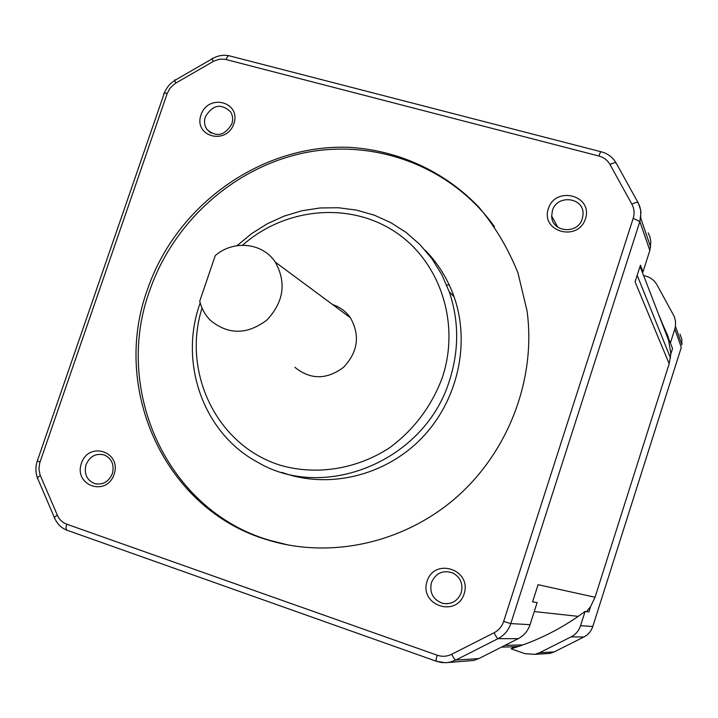 <?xml version="1.0" encoding="UTF-8"?>
<svg xmlns="http://www.w3.org/2000/svg" width="718" height="718" viewBox="0 0 718 718"><rect width="100%" height="100%" fill="white"/><g stroke="black" fill="none" stroke-linecap="round" stroke-linejoin="round"><path stroke-width="1.08" d="M215.247 255.626L199.739 301.201C201.587 308.713 205.186 315.13 210.518 320.452C228.396 334.965 247.171 334.839 266.854 320.084C283.798 301.964 286.608 282.632 275.281 262.097C262.662 242.666 233.386 239.704 215.247 255.626M332.721 304.647C340.036 307.044 345.932 311.406 350.402 317.751C360.283 335.423 357.986 351.955 343.509 367.347C326.645 379.867 310.445 379.858 294.91 367.32M640.052 266.351L668.575 340.251L670.872 353.812L669.185 363.748L595.051 597.25L538.078 584.694L532.577 601.881L537.136 602.555L530.055 624.669C527.927 630.96 523.969 635.627 518.19 638.679L478.825 658.594L473.647 660.47L466.485 660.964M648.201 232.928L649.862 236.761L650.867 241.903L649.844 250.456L642.987 271.862L640.429 265.184L635.08 281.869L669.185 363.748M114.099 474.401C106.488 497.089 73.496 485.637 81.439 463.245C88.915 440.735 121.934 451.81 114.099 474.401M112.34 473.656C114.485 464.959 111.873 458.748 104.514 455.041C96.095 452.887 89.938 456.101 86.043 464.69C83.853 473.772 86.698 480.073 94.588 483.573C102.746 485.233 108.66 481.931 112.34 473.656M464.115 593.858C456.397 618.162 418.998 605.175 427.084 581.221C434.65 557.123 472.076 569.679 464.115 593.858M461.234 592.727C463.281 584.21 460.642 577.712 453.327 573.215C443.293 569.598 435.997 572.713 431.428 582.558C429.301 592.889 433.098 599.826 442.809 603.371C451.586 604.655 457.725 601.101 461.234 592.727M585.493 218.748C578.044 242.208 540.501 231.86 548.328 208.705C555.624 185.432 593.185 195.386 585.493 218.748M582.325 218.694L583.061 214.386C584.299 197.27 556.935 193.995 552.411 210.607L551.675 216.046C551.63 232.435 577.927 234.795 582.325 218.694M233.862 123.738C226.493 145.691 193.321 136.555 201.004 114.862C208.247 93.08 241.454 101.875 233.862 123.738M231.806 123.945C233.215 119.493 232.785 115.418 230.496 111.73C220.991 103.096 212.618 104.783 205.366 116.792C203.885 121.486 204.433 125.722 207.008 129.509C216.549 137.587 224.815 135.729 231.806 123.945M282.021 472.408C327.955 489.299 384.139 476.258 420.82 439.039C457.492 401.82 470.739 344.119 454.054 296.758C447.736 278.988 438.142 263.515 425.28 250.34M494.469 226.708C451.712 166.756 375.801 138.538 305.15 152.683C234.427 167.016 173.514 221.539 149.685 290.611C113.121 390.107 167.088 510.444 269.627 540.322L289.013 545.186M147.495 289.408C110.787 389.237 164.889 509.986 267.769 539.972C330.127 559.205 403.687 543.364 456.352 497.377C508.882 451.281 536.301 378.26 527.03 310.804L517.965 272.957C508.389 248.949 495.528 227.211 479.382 207.744C444.738 171.162 397.431 149.838 347.907 147.28C260.454 144.506 176.242 205.276 147.495 289.408M449.226 284.911L446.659 285.028M595.051 597.25L590.6 606.557L586.579 611.619M518.575 646.424L511.467 646.828M511.081 646.837L514.097 647.887M590.6 606.557L588.895 611.942L585.098 611.422L580.557 625.701L592.79 626.5L681.292 347.458L674.821 329.059L670.397 342.98L672.542 348.562L669.975 356.631M668.575 340.251L667.767 338.169M668.189 336.67L660.748 319.968M585.098 611.422C562.409 628.286 537.728 640.752 511.063 648.821L525.046 653.685L534.973 654.349L539.523 652.761L554.179 651.926L583.878 636.992L571.079 636.866L539.523 652.761M643.579 275.479L645.832 276.107C650.768 277.561 654.484 280.469 656.979 284.84L674.211 316.423L675.539 321.269L675.467 326.322L681.903 344.882L681.849 339.345L680.018 334.13M670.397 342.98L658.388 313.865M674.821 329.059L675.467 326.322M571.079 636.866C575.719 634.443 578.879 630.718 580.557 625.701M202.027 308.049C181.672 372.445 216.8 445.716 280.505 465.3C316.566 475.657 357.043 469.249 390.089 447.422C414.43 429.193 431.895 405.751 442.494 377.094C460.759 321.682 439.048 259.449 393.159 230.577C347.35 201.489 284.184 208.319 242.558 245.224M237.093 245.664L251.515 233.682L267.329 223.747L284.256 216.055L301.982 210.751L320.183 207.96L338.51 207.744L356.622 210.141L374.168 215.122L390.789 222.616L406.164 232.497L419.967 244.596L431.913 258.686L441.732 274.5L449.217 291.741C458.99 320.47 459.143 349.846 449.683 379.867C425.63 460.615 324.751 502.313 257.582 462.186C203.275 433.178 178.782 362.949 199.891 303.741L200.178 302.888M518.19 638.679L498.032 638.661L455.777 660.084L478.825 658.594M610.004 164.539C607.527 160.222 603.82 157.386 598.884 156.021L225.183 59.307L219.591 59.199L214.099 60.976L174.959 83.575L169.96 88.278L167.213 93.475L39.687 463.02L38.925 468.98L40.02 474.769L57.359 515.228C59.316 519.599 62.439 522.587 66.729 524.194L437.199 655.211C442.153 656.871 446.991 656.566 451.703 654.269L494.056 632.773C498.732 630.305 501.927 626.527 503.659 621.438L633.195 218.335C634.694 213.381 634.263 208.678 631.894 204.208L610.004 164.539C613.414 162.806 615.497 162.349 616.241 163.183L638.042 202.602M631.894 204.208C635.331 202.458 637.404 201.964 638.114 202.718L639.9 206.847L640.968 212.348L639.864 221.521L510.794 623.592L530.055 624.669M649.844 250.456L639.864 221.521L633.195 218.335M503.659 621.438L510.794 623.592C508.506 630.359 504.251 635.385 498.032 638.661C497.206 638.311 495.878 636.345 494.056 632.773M451.703 654.269C453.498 657.841 454.862 659.77 455.777 660.084L450.222 662.104L446.291 662.678L441.328 662.499L436.49 661.314C435.826 660.982 436.059 658.945 437.199 655.211M67.25 530.315L436.32 661.251L67.25 530.315C65.859 529.731 65.688 527.685 66.729 524.194M598.884 156.021C600.051 152.629 600.903 151.238 601.442 151.848C608.002 153.661 612.93 157.43 616.241 163.183L638.06 202.629M66.891 530.189C61.344 527.999 57.296 524.059 54.756 518.387C53.617 517.938 54.487 516.879 57.359 515.228M226.08 59.513C227.301 56.363 228.548 55.178 229.805 55.95L600.966 151.731M54.371 517.49L37.857 478.96C36.69 478.43 37.533 477.335 40.379 475.666M213.237 61.443C211.945 58.714 211.774 57.736 212.716 58.49C217.904 55.582 223.253 54.649 228.773 55.708M167.213 93.475C164.269 92.766 163.219 92.891 164.054 93.87L37.327 460.875L39.993 462.051M175.793 83.073C174.537 80.335 174.411 79.321 175.425 80.039L212.169 58.813M583.922 636.965L583.878 636.992C588.239 634.703 591.21 631.203 592.79 626.5L681.256 347.593M544.944 653.721L549.889 653.416L554.179 651.926L583.878 636.992C588.239 634.703 591.21 631.203 592.79 626.5L592.799 626.473M554.224 651.899L549.889 653.416L534.973 654.349M505.005 645.347L522.866 644.926M578.241 616.358L534.255 611.548M350.402 317.751L275.281 262.097M449.217 291.741L454.054 296.758M267.769 539.972L269.627 540.322M638.114 202.718L640.689 210.096L640.716 217.985L650.634 247.163M473.647 660.47L445.295 662.723L436.49 661.314M37.453 477.964C35.46 472.453 35.397 466.817 37.264 461.055M174.779 80.425C169.942 83.494 166.468 87.686 164.359 93.017M637.18 275.317L670.513 357.968M207.008 129.509L211.065 133.099M551.675 216.046L557.796 227.211M442.809 603.371L446.686 603.775M94.588 483.573L96.661 484.04M501.496 647.115L516.61 646.676"/></g></svg>
